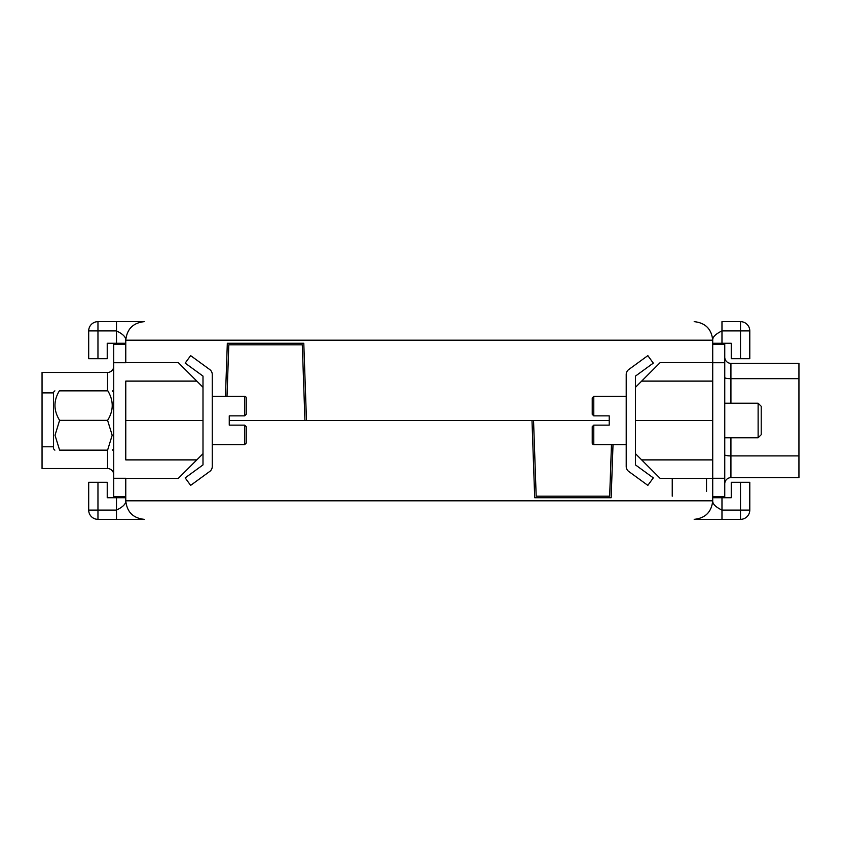 <?xml version="1.0" encoding="UTF-8"?>
<svg xmlns="http://www.w3.org/2000/svg" width="841" height="841" viewBox="0 0 841 841"><rect width="100%" height="100%" fill="white"/><g stroke="black" fill="none" stroke-linecap="round" stroke-linejoin="round"><path stroke-width="1.26" d="M798.95 378.671L730.934 378.671L730.934 363.354A6.181 6.181 0 0 1 724.763 357.173A6.181 6.181 0 0 0 730.934 363.354L798.95 363.354L798.95 477.646L730.934 477.646A6.181 6.181 0 0 0 724.763 483.827A6.181 6.181 0 0 1 730.934 477.646A6.181 6.181 0 0 0 724.763 483.827A6.181 6.181 0 0 1 730.934 477.646L798.95 477.646M755.702 477.646L749.52 477.646M724.763 478.266L724.763 496.8L712.716 496.8L712.716 344.2L724.763 344.2L724.763 478.266L712.716 478.266M107.595 420.353C113.672 410.639 113.766 400.8 107.848 390.844L59.354 390.844C53.435 400.631 53.519 410.461 59.606 420.353L55.022 435.26L59.606 450.156L107.595 450.156L112.179 435.26L107.595 420.353L59.606 420.353M54.875 390.844L53.477 392.232L53.477 448.768L54.875 450.156M190.644 485.373L209.724 471.465A6.181 6.181 0 0 0 212.268 466.471L212.268 374.529A6.181 6.181 0 0 0 209.724 369.535L190.644 355.627L185.178 363.112L202.996 376.095L202.996 420.5L125.772 420.5L202.996 420.5L202.996 464.905L185.178 477.888L190.644 485.373M635.481 453.709L635.481 464.905L653.299 477.888L647.843 485.373L628.753 471.465A6.181 6.181 0 0 1 626.219 466.471L626.219 374.529A6.181 6.181 0 0 1 628.753 369.535L647.843 355.627L653.299 363.112L635.481 376.095L635.481 420.5L712.716 420.5L635.481 420.5L635.481 453.709L660.196 478.424L712.716 478.424M712.716 497.725L721.977 497.725L721.977 510.088L740.511 510.088L740.511 482.282L749.783 482.282L749.783 510.088A9.272 9.272 0 0 1 740.511 519.349L694.182 519.349C705.357 518.172 711.539 512.001 712.716 500.815L125.772 500.815C125.971 503.906 122.891 506.997 116.5 510.088L116.5 497.725L107.228 497.725L107.228 482.282L97.966 482.282L97.966 519.349A9.272 9.272 0 0 1 88.694 510.088A9.272 9.272 0 0 0 97.966 519.349L144.305 519.349C133.12 518.172 126.949 512.001 125.772 500.815L125.772 478.266L113.724 478.266L113.724 344.2L125.772 344.2L125.772 362.734L113.724 362.734M125.772 478.424L178.281 478.424L196.815 459.89L125.772 459.89L125.772 381.11L196.815 381.11L178.281 362.576L125.772 362.576M613.015 444.595L611.165 497.725L534.697 497.725L531.996 420.5L229.257 420.5M196.815 459.89L202.996 453.709M721.977 519.349L721.977 510.088C715.596 506.997 712.506 503.906 712.716 500.815L712.716 496.8M116.5 497.725L125.772 497.725M740.511 482.282L731.25 482.282L731.25 497.725L721.977 497.725M227.007 396.405L228.805 344.81L302.297 344.81L304.936 420.5M116.5 519.349L116.5 510.088L88.694 510.088L88.694 482.282L97.966 482.282M592.232 443.049L592.232 426.681L593.778 425.136L593.778 444.595A1.545 1.545 0 0 1 592.232 443.049L592.232 426.681L593.778 425.136L609.22 425.136L609.22 415.864L593.778 415.864L592.232 414.319L592.232 397.951L593.778 396.405L626.219 396.405M593.778 444.595L626.219 444.595M758.119 403.196L761.21 406.287L761.21 434.713L758.119 437.804L758.119 403.196L724.763 403.196M758.119 437.804L724.763 437.804M125.772 496.8L113.724 496.8L113.724 478.266M113.724 344.2L125.772 344.2L125.772 340.185C126.949 328.999 133.12 322.828 144.305 321.651L97.966 321.651A9.272 9.272 0 0 0 88.694 330.912L88.694 358.718L107.228 358.718L107.228 343.275L116.5 343.275L116.5 330.912C122.891 334.003 125.971 337.094 125.772 340.185L712.716 340.185C712.506 337.094 715.596 334.003 721.977 330.912L721.977 343.275L712.716 343.275M113.724 366.287A6.181 6.181 0 0 1 107.543 372.458A6.181 6.181 0 0 0 113.724 366.287M42.05 372.458L107.543 372.458L42.05 372.458L42.05 468.542L107.543 468.542A6.181 6.181 0 0 1 113.724 474.713M740.511 358.718L740.511 330.912L749.783 330.912L749.783 358.718L731.25 358.718L731.25 343.275L721.977 343.275M125.772 343.275L116.5 343.275M712.716 344.2L712.716 340.185C711.539 328.999 705.357 322.828 694.182 321.651L694.677 321.651M721.977 321.651L740.511 321.651A9.272 9.272 0 0 1 749.783 330.912A9.272 9.272 0 0 0 740.511 321.651L740.511 330.912L721.977 330.912L721.977 321.651M225.462 396.405L227.322 343.275L303.79 343.275L306.481 420.5L609.22 420.5M202.996 387.291L196.815 381.11M712.716 381.11L641.662 381.11L660.196 362.576L712.716 362.576M641.662 381.11L635.481 387.291M116.5 321.651L116.5 330.912L97.966 330.912L97.966 321.651A9.272 9.272 0 0 0 88.694 330.912A9.272 9.272 0 0 1 97.966 321.651A9.272 9.272 0 0 0 88.694 330.912L97.966 330.912L97.966 358.718M611.47 444.595L609.672 496.19L536.18 496.19L533.541 420.5M246.245 414.319L244.699 415.864L244.699 396.405A1.545 1.545 0 0 1 246.245 397.951L246.245 414.319L244.699 415.864L229.257 415.864L229.257 425.136L244.699 425.136L246.245 426.681L246.245 443.049L246.245 426.681M244.699 396.405L212.268 396.405M244.699 425.136L244.699 444.595L212.268 444.595M724.763 377.598A6.181 1.072 180 0 0 730.934 378.671L730.934 403.196M730.934 437.804L730.934 477.646M798.95 455.896L730.934 455.896A6.181 1.072 180 0 1 724.763 454.823M724.763 362.734L712.716 362.734M706.535 491.417L706.535 478.424M672.243 478.424L672.243 496.19M641.662 459.89L712.716 459.89M740.511 519.349L740.511 510.088L749.783 510.088A9.272 9.272 0 0 1 740.511 519.349M593.778 396.405L593.778 415.864M107.543 468.542L107.543 450.156M107.543 390.844L107.543 372.458M42.05 446.781L53.477 446.781M42.05 392.884L53.477 392.884M113.724 392.232L112.326 390.844M113.724 448.768L112.326 450.156M244.699 444.595L246.245 443.049"/></g></svg>
